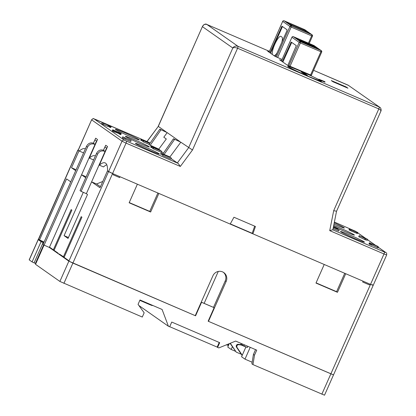 <?xml version="1.0" encoding="UTF-8"?>
<svg xmlns="http://www.w3.org/2000/svg" width="416" height="416" viewBox="0 0 416 416"><rect width="100%" height="100%" fill="white"/><g stroke="black" fill="none" stroke-linecap="round" stroke-linejoin="round"><path stroke-width="0.62" d="M228.722 343.892L228.036 345.446L226.517 344.791M228.036 345.446L228.394 345.644M138.902 305.531L168.423 326.264L169.65 326.794L171.746 322.062L219.7 342.664L217.604 347.396L218.832 347.927L235.643 341.068L256.74 350.137L254.493 355.202L252.964 364.603L324.516 395.2L333.502 374.925L208.146 321.209L214.136 307.689L201.568 302.292L195.577 315.806L68.869 261.165L49.358 247.463L49.509 247.125L53.347 249.818L71.167 209.607L71.885 210.111L54.064 250.323L58.188 253.219L58.037 253.557L59.114 254.311L59.264 253.973L64.178 257.213M219.227 342.462L217.173 347.095L169.697 326.695M217.173 347.095L217.604 347.396M168.423 326.264L162.089 309.462L140.005 299.972L138.055 304.366L144.165 312.796L142.282 317.044L59.883 281.44L35.495 264.3L44.018 245.066M43.701 242.871L41.075 241.644L38.168 239.58L29.182 259.854L32.089 261.919L35.396 263.437A8.143 0.385 -156.1 0 1 35.807 263.598M195.281 315.598L195.577 315.806M333.424 374.847L208.478 321.35L226.148 281.476A7.4 7.192 125.1 0 0 223.787 272.574A7.4 7.192 125.1 0 0 212.919 275.792L195.25 315.666L72.894 263.089L63.908 283.364M255.554 349.627L253.417 354.448L251.888 363.849L252.964 364.603M253.417 354.448L254.493 355.202M247.25 347.448L247.905 346.403M245.944 346.892L241.571 356.756L244.982 359.148L250.193 347.381M244.982 359.148L252.153 362.232M229.273 343.668L227.765 347.058L231.176 349.456L235.368 351.255M231.176 349.456L232.362 346.772M235.768 341.125L251.42 347.849M201.198 302.24A2.959 0.686 113.3 0 1 201.432 302.198A2.959 0.686 113.3 0 1 201.464 302.214L201.568 302.292M35.396 263.437L43.654 244.806M139.833 300.362L150.254 304.845L152.256 305.588L152.386 305.292M241.166 343.507A2.959 0.686 113.3 0 0 240.968 343.938L240.666 344.614L241.238 345.02L241.675 344.438L243.942 346.029L247.406 347.516M244.436 344.911L243.942 346.029M240.786 353.506L240.573 353.98L236.257 352.128L230.298 343.252M240.666 344.614L238.332 344.292A1.851 1.799 125.1 0 0 236.527 347.162L242.128 355.508M242.247 355.233L237.099 347.568A1.851 1.799 -54.9 0 1 238.909 344.692L241.238 345.02L245.892 347.017M236.257 352.128L230.058 343.346M63.388 256.87L81.208 216.658L81.926 217.162L64.106 257.374L68.838 260.697L68.869 261.165L72.894 263.089L112.575 173.534L107.474 170.856L99.986 187.751L91.598 181.86L86.356 193.684L87.506 194.49L68.037 238.425L64.09 235.654L83.294 192.322M85.732 177.741L81.557 174.808L49.509 247.125M223.324 272.277A7.4 7.192 -54.9 0 1 225.248 280.847L213.491 307.382M137.379 184.194L112.575 173.534L113.402 173.893L113.027 174.736L119.642 177.58L120.016 176.732L230.194 224.078L233.943 217.24L255.44 226.476L252.902 233.834L363.08 281.18L362.705 282.022L369.314 284.866L369.689 284.024L370.516 284.378L345.717 273.718L337.48 292.308L315.983 283.067L324.22 264.482L158.87 193.43L150.639 212.014L129.142 202.779L137.379 184.194M208.177 321.142L208.478 321.35M372.07 284.565L373.183 285.371L370.516 284.378L373.183 285.371L333.502 374.925M316.077 282.864L336.586 291.673L344.729 273.296M336.586 291.673L337.48 292.308M252.195 233.298L230.298 223.886M129.23 202.576L149.739 211.385L157.888 193.008M149.739 211.385L150.639 212.014M59.883 281.44L108.55 171.61L107.474 170.856M102.638 181.776L102.32 181.641L102.606 181.839M102.32 181.641L96.559 183.992L91.598 181.86L105.076 151.445C101.764 150.249 99.268 151.164 97.583 154.18L81.11 191.355L86.356 193.684M106.574 148.065L105.076 151.445L103.423 150.285L104.92 146.905L106.85 148.184M97.583 154.18L96.507 153.426C98.16 150.384 100.464 149.339 103.423 150.285M96.507 153.426L80.033 190.596L81.11 191.355M86.154 176.784L81.557 174.808L95.035 144.394C91.723 143.198 89.227 144.113 87.542 147.129L44.112 245.128L49.358 247.463M96.533 141.014L95.035 144.394L93.387 143.234L94.884 139.854L96.808 141.133M87.542 147.129L86.466 146.375C88.119 143.333 90.423 142.288 93.387 143.234M49.39 247.395L50.7 247.962M44.112 245.128L43.035 244.374L86.466 146.375M54.137 250.156L53.347 249.818M60.741 255.013L59.114 254.311M44.065 242.05L38.574 239.444L38.423 239.782L44.008 242.18M76.112 169.733L71.516 167.757L79.004 150.857L77.849 150.025L29.26 259.932M38.423 239.782L77.927 150.103M75.691 170.685L71.516 167.757M39.468 240.074L66.576 178.906L70.746 181.839M77.849 150.025L78.198 150.098M68.437 237.52L64.09 235.654M100.443 186.722L96.559 183.992M320.055 80.413A17.576 0.832 -156.1 0 1 320.414 80.782A17.576 0.832 -156.1 0 1 305.89 75.249A17.576 0.832 -156.1 0 1 288.636 66.914A17.576 0.832 -156.1 0 1 288.272 66.544A17.576 0.832 -156.1 0 1 302.801 72.077A17.576 0.832 -156.1 0 1 320.055 80.413M304.564 73.367L307.434 75.379L304.127 73.96L301.257 71.947L304.564 73.367L304.273 74.022M269.922 52.78L281.97 26.203L287.071 29.786L286.837 30.95L275.475 56.592M310.279 33.94L292.422 26.265L285.75 21.58L303.607 29.255L310.279 33.94M303.368 29.973L303.607 29.255M303.311 29.931L288.704 23.655M307.029 32.542L305.614 31.548M290.113 24.643L290.254 24.336L305.776 31.184L305.479 31.86L292.36 26.224M290.758 25.095L290.898 24.788M305.776 31.184L290.254 24.336M270.525 53.201L282.469 26.556M281.824 42.26A10.176 2.361 -66.7 0 0 281.98 37.107L280.904 36.353A10.176 2.361 -66.7 0 0 280.805 36.296A10.176 2.361 -66.7 0 0 274.815 44.257A10.176 2.361 -66.7 0 0 272.366 54.491M274.201 55.786A10.176 2.361 -66.7 0 0 277.144 52.822M282.266 61.63L291.216 42.073L296.312 45.646L287.841 65.4M301.444 41.974L295.183 37.57L311.854 44.689L319.327 49.676L301.444 41.974M297.939 39.515L299.645 40.248A8.325 0.395 -156.1 0 1 306.519 42.869A8.325 0.395 -156.1 0 1 314.694 46.821A8.325 0.395 -156.1 0 1 314.865 46.998A8.325 0.395 -156.1 0 1 307.986 44.372A8.325 0.395 -156.1 0 1 299.811 40.425A8.325 0.395 -156.1 0 1 299.64 40.248L299.484 40.602M314.72 47.32L316.264 48.407M314.564 47.674L314.865 46.998M311.719 45.542L302.687 41.6L307.694 44.075L311.719 45.542M282.87 62.052L291.71 42.416M254.665 226.143L252.184 233.334L252.902 233.834M124.431 140.218L94.094 118.914A1.851 1.799 125.1 0 0 91.692 119.891L122.028 141.196L108.55 171.61L112.575 173.534L126.053 143.12L122.028 141.196A1.851 1.799 -54.9 0 1 124.431 140.218L178.157 163.4L177.341 162.952L188.635 147.69L232.809 48.001L202.472 26.697C203.221 24.643 204.703 23.91 206.918 24.487L237.973 46.296C235.69 45.672 233.969 46.238 232.809 48.001C234.016 47.367 235.607 47.45 237.583 48.235L192.488 149.999L180.814 142.204L169.837 157.045M85.332 148.933A44.403 10.306 -66.7 0 0 85.062 148.793A44.403 10.306 -66.7 0 0 79.253 151.034L83.387 152.812A44.403 10.306 113.3 0 1 83.746 152.511M95.373 155.984A44.403 10.306 -66.7 0 0 95.103 155.844A44.403 10.306 -66.7 0 0 89.294 158.085L93.428 159.864A44.403 10.306 113.3 0 1 93.787 159.562M103.459 150.311L105.706 145.241L107.572 146.552L99.336 165.136L103.47 166.915A44.403 10.306 113.3 0 1 106.787 164.767M129.875 136.38A13.135 0.619 23.9 0 0 139.339 139.916A13.135 0.619 23.9 0 0 139.069 139.636A13.135 0.619 23.9 0 0 124.784 132.803A13.135 0.619 23.9 0 0 115.32 129.272A13.135 0.619 23.9 0 0 115.591 129.548A13.135 0.619 23.9 0 0 129.875 136.38M171.158 158.61L177.341 162.952M158.792 149.136L149.037 144.654L159.832 129.178L167.19 132.631L163.8 137.212L166.312 138.975L158.74 149.209M161.564 151.876L163.4 153.166M125.632 136.599A13.135 0.619 23.9 0 0 139.916 143.432A13.135 0.619 23.9 0 0 149.38 146.968A13.135 0.619 23.9 0 0 149.11 146.687A13.135 0.619 23.9 0 0 134.826 139.854A13.135 0.619 23.9 0 0 125.362 136.323A13.135 0.619 23.9 0 0 125.632 136.599M135.673 143.65A13.135 0.619 23.9 0 0 149.958 150.483A13.135 0.619 23.9 0 0 159.422 154.019A13.135 0.619 23.9 0 0 159.151 153.738A13.135 0.619 23.9 0 0 144.867 146.905A13.135 0.619 23.9 0 0 135.403 143.374A13.135 0.619 23.9 0 0 135.673 143.65M149.209 144.399L143.047 141.752L143.27 140.582L149.895 143.426M141.055 138.975L149.594 142.771L141.055 138.975L140.691 140.098L142.969 141.258M107.728 126.038L109.049 126.646M110.089 125.944L103.485 123.323L102.216 122.429L110.968 126.324L109.642 125.965L109.195 126.979L109.418 125.809L110.037 126.058M109.195 126.979L110.755 127.551L111.202 126.537M108.061 125.289L107.609 126.303L103.038 124.337L101.764 123.443L102.216 122.429M159.401 149.942L161.803 151.341L161.351 152.355L152.859 148.647L153.312 147.633L160.524 150.732L159.401 149.942L159.286 150.202M151.06 146L158.98 149.599L157.934 148.866L158.813 149.245L160.16 150.186L151.06 146L150.66 147.098L153.01 148.309M114.681 130.848L112.731 129.766L112.284 130.78L114.972 132.194L115.424 131.18L114.681 130.848L114.234 131.862M115.076 131.966L116.875 132.855L117.328 131.841L116.62 131.539L116.173 132.553M116.927 132.746L119.304 133.796M112.731 129.766L120.973 133.349L119.86 133.094L119.408 134.108L119.673 132.964L120.333 133.203M119.408 134.108L120.796 134.602L121.269 133.557M168.995 156.681L171.397 158.08L170.945 159.094L162.677 155.542L162.906 154.367L170.113 157.466L168.995 156.681L168.88 156.936M169.525 156.77L161.257 153.213L160.81 154.227L160.586 154.071L161.034 153.057L169.473 156.889M160.81 154.227L162.599 155.059M131.16 140.504L122.892 136.952L122.444 137.966L122.668 136.796L131.16 140.504L130.712 141.518L125.33 139.204M122.444 137.966L125.31 139.256L125.757 138.242M173.456 138.746L180.814 142.204L173.456 138.746L162.911 153.863M159.832 129.178L167.19 132.631L179.738 141.445M336.456 211.214L333.694 210.678L329.727 230.641L332.769 229.741M340.704 231.754A13.135 0.619 23.9 0 0 354.988 238.586A13.135 0.619 23.9 0 0 364.452 242.122A13.135 0.619 23.9 0 0 364.182 241.847A13.135 0.619 23.9 0 0 349.898 235.014A13.135 0.619 23.9 0 0 340.434 231.478A13.135 0.619 23.9 0 0 340.704 231.754M333.544 226.294A13.135 0.619 23.9 0 0 344.947 231.535A13.135 0.619 23.9 0 0 354.411 235.071A13.135 0.619 23.9 0 0 354.141 234.79A13.135 0.619 23.9 0 0 339.856 227.958A13.135 0.619 23.9 0 0 333.715 225.441M333.986 224.084A13.135 0.619 23.9 0 0 334.906 224.484A13.135 0.619 23.9 0 0 344.37 228.02A13.135 0.619 23.9 0 0 344.1 227.739A13.135 0.619 23.9 0 0 334.23 222.851M357.526 232.424L349.424 228.753L348.988 229.819L351.983 231.301L357.417 233.532L357.864 232.518L357.526 232.424L357.074 233.438M358.956 236.818L365.654 239.944L366.106 238.93L359.403 235.804L358.956 236.818L358.727 236.662L359.18 235.648L363.516 237.51M363.553 237.427L367.671 239.356L367.219 240.37L365.747 239.736M333.315 227.443L339.16 230.017L338.707 231.031L333.086 228.613M378.534 246.99L369.637 242.85L377.354 246.397L376.308 245.664L377.187 246.043L378.534 246.99L378.082 247.998L371.816 245.024M369.434 242.804L368.982 243.818L369.616 244.26L371.712 245.253L372.164 244.239M332.852 229.793L336.528 211.297L380.879 111.207C381.576 109.944 380.63 107.375 379.803 107.323L348.124 85.166L379.803 107.323M380.63 111.524C381.274 110.656 380.661 109.788 378.789 108.914L237.583 48.235A1.851 0.432 113.3 0 0 237.973 46.296L379.179 106.974A1.851 0.432 -66.7 0 1 378.789 108.914L333.694 210.678M346.159 86.939L331.282 80.548L333.07 81.806L347.953 88.197L346.159 86.939L345.576 87.178M311.376 75.312L287.061 64.995L279.599 59.753L281.601 60.518M282.064 59.467L274.955 56.311L267.639 51.173L269.214 51.756M318.536 79.456A18.502 0.874 23.9 0 0 299.744 70.782A18.502 0.874 23.9 0 0 287.68 66.342A18.502 0.874 23.9 0 0 288.059 66.737A18.502 0.874 23.9 0 0 306.223 75.509A18.502 0.874 23.9 0 0 321.511 81.333A18.502 0.874 23.9 0 0 321.131 80.943A18.502 0.874 23.9 0 0 319.254 79.841L324.99 82.17L324.953 81.734L318.885 79.227L324.953 81.734M147.025 141.445L158.298 126.386L202.571 26.224C204.261 24.144 205.707 23.561 206.898 24.476A1.851 0.432 113.3 0 0 206.877 24.471M147.124 141.487L158.298 126.386L166.114 131.877M164.148 154.393L174.533 139.5M126.443 141.18A1.851 0.432 113.3 0 1 126.053 143.12L180.326 166.442L178.157 163.4M93.418 143.26L95.664 138.19L97.531 139.5L89.294 158.085M78.213 150.306L91.614 119.813L78.14 150.228L79.253 151.034M107.51 170.882A44.403 10.306 -66.7 0 0 105.139 162.895A44.403 10.306 -66.7 0 0 99.336 165.136M150.114 145.408L160.904 129.932M159.78 129.293L160.857 130.047M174.481 139.62L173.404 138.861M319.228 79.409L319.27 79.846M319.264 79.846L318.542 79.461L318.885 79.227M349.424 228.753L357.864 232.518M356.933 232.201L356.481 233.215M356.127 231.873L355.68 232.887M354.931 231.374L354.484 232.388M353.704 230.844L353.252 231.858M352.435 230.287L351.983 231.301M351.478 229.856L351.031 230.87M350.662 229.476L350.215 230.49M349.95 229.117L349.502 230.131M349.586 228.909L349.138 229.923M349.435 228.805L348.988 229.819M354.302 230.786L357.011 232.112L354.219 230.974M365.05 238.477L364.598 239.491M367.671 239.356L365.206 238.3L366.106 238.93M360.812 236.413L364.785 238.29L360.812 236.413M339.16 230.017L333.304 227.5M333.382 227.105L337.589 228.914L337.698 229.33M337.813 229.07L333.372 227.162M377.655 246.61L377.203 247.624M371.42 243.911L370.973 244.925M370.568 243.506L370.12 244.52M370.068 243.246L369.616 244.26M369.632 242.991L369.179 244.005M369.481 242.882L369.034 243.896M149.859 143.473L143.494 140.738L143.047 141.752M149.968 143.317L149.36 142.891L149.25 143.151M149.36 142.891L150.056 143.192M149.365 142.75L149.198 143.13M149.126 142.678L148.97 143.031M148.673 142.506L148.528 142.839M148.184 142.303L148.039 142.631M147.997 142.173L147.836 142.542M147.841 141.872L147.592 142.438M147.415 141.669L147.155 142.251M147.025 141.492L146.765 142.08M146.323 141.19L146.063 141.778M145.694 140.941L145.444 141.518M144.945 140.754L144.742 141.211M144.799 140.644L144.576 141.144M144.222 140.338L143.978 140.884M143.749 140.39L143.603 140.722M143.005 140.062L142.558 141.076M142.152 139.651L141.705 140.665M141.653 139.396L141.206 140.41M141.216 139.136L140.769 140.15M141.144 139.084L140.691 140.098M103.485 123.323L103.038 124.337M110.864 126.443L110.412 127.452M110.271 126.22L109.824 127.228M109.299 125.533L108.852 126.547M108.696 125.258L108.248 126.272M161.803 151.341L153.535 147.789L153.088 148.803M159.281 149.812L159.136 150.134M153.79 147.441L153.639 147.774M153.046 147.113L152.599 148.127M152.194 146.702L151.746 147.716M151.694 146.448L151.247 147.462M151.258 146.188L150.805 147.202M151.107 146.084L150.66 147.098M121.243 133.588L120.796 134.602M121.04 133.541L120.593 134.555M120.801 133.468L120.354 134.482M120.349 133.297L119.902 134.311M119.86 133.094L119.517 132.662L119.064 133.676M120.354 133.156L120.073 133.12M120.13 132.995L119.766 132.792M119.517 132.662L119.09 132.46L118.638 133.474M119.09 132.46L118.7 132.283L118.253 133.297M118.7 132.283L117.998 131.981L117.546 132.995M117.998 131.981L117.317 131.841M116.62 131.539L116.022 132.449M116.475 131.435L115.898 131.128L115.445 132.142M115.898 131.128L115.372 131.144M115.471 130.926L114.608 130.754M114.691 130.567L114.265 130.588M114.338 130.416L113.838 130.348M113.885 130.244L115.424 131.18M113.828 130.442L113.381 131.456M113.329 130.187L112.876 131.201M112.892 129.927L112.44 130.941M112.814 129.875L112.367 130.889M171.397 158.08L163.129 154.528L162.677 155.542M164.122 154.508L163.977 154.83M162.713 153.899L162.266 154.913M124.348 137.639L123.9 138.653M321.849 394.207L383.994 253.963L329.727 230.641M214.027 307.616L201.464 302.214M44.06 245.092L35.532 264.337M43.087 242.606L34.102 262.881M32.089 261.919L41.075 241.644M150.254 304.845L150.431 304.455M238.332 344.292L238.909 344.692M237.099 347.568L236.527 347.162M226.148 281.476L225.248 280.847M218.275 271.45L204.136 303.363M309.218 43.477L312.452 36.171A1.108 1.108 0 0 0 312.078 34.814A1.108 1.076 -54.9 0 1 312.432 36.15L311.652 35.875L311.886 34.71A1.108 1.076 -54.9 0 1 312.078 34.814L304.834 29.728A1.108 1.076 125.1 0 0 304.642 29.619L304.621 29.609M304.834 29.728A1.108 1.108 0 0 0 304.632 29.614L284.128 20.805L291.387 25.896L291.148 27.061L289.942 26.484A1.108 1.076 -54.9 0 1 291.387 25.896L311.886 34.71L304.642 29.619L284.144 20.81A1.108 1.076 125.1 0 0 282.698 21.398L269.064 52.172M308.433 43.139L311.652 35.875L291.148 27.061L277.633 57.564M276.406 57.028L289.942 26.484L282.708 21.377M281.975 27.357L281.315 27.071M274.461 55.708L273.515 55.302M288.777 65.827L299.182 42.349L291.938 37.263L281.408 61.027M313.882 45.484L293.379 36.676L300.622 41.761L321.126 50.57L313.872 45.479A1.108 1.108 0 0 1 314.07 45.588A1.108 1.076 125.1 0 0 313.882 45.484L293.379 36.676A1.108 1.076 125.1 0 0 291.938 37.263L281.382 61.006M321.126 50.57A1.108 1.076 -54.9 0 1 321.672 52.01L320.892 51.735L321.126 50.57M310.508 75.166L320.892 51.735L300.388 42.926L290.004 66.357M300.388 42.926L299.182 42.349A1.108 1.076 -54.9 0 1 300.622 41.761L300.388 42.926M311.626 45.204L311.854 44.689M313.061 45.266L312.832 45.796M291.216 43.217L290.555 42.936M180.326 166.442L192.488 149.999M94.094 118.914L141.05 138.991L95.373 119.361C93.642 119.226 93.995 117.463 91.614 119.813M373.183 285.371L386.662 254.956L383.994 253.963A1.851 0.432 -66.7 0 0 384.384 252.023L385.679 252.481A1.851 1.799 -54.9 0 1 386.017 252.668M355.42 231.228L334.386 222.071L355.659 231.348M385.679 252.481L378.373 247.348M376.23 245.84L367.51 239.72M365.711 238.456L357.724 232.846M332.675 229.798L384.384 252.023M348.124 85.166L313.586 70.325L348.764 85.519M206.898 24.476L269.402 51.334L206.918 24.487M280.894 60.216L280.743 60.559M268.934 51.631L268.783 51.979M201.432 302.198L214.001 307.601M320.263 81.125L320.414 80.782M288.158 66.804L288.272 66.544M284.128 20.805A1.108 1.108 0 0 0 282.677 21.372L269.038 52.156M314.07 45.588L321.313 50.679A1.108 1.108 0 0 1 321.693 52.036L311.298 75.494M293.368 36.665A1.108 1.108 0 0 0 291.918 37.237M386.662 254.956C386.807 253.536 386.584 252.767 385.996 252.658L378.388 247.312M158.215 126.318L202.571 26.224M376.246 245.809L367.526 239.684M365.877 238.529L357.734 232.809M324.6 81.546L318.874 79.222"/></g></svg>
